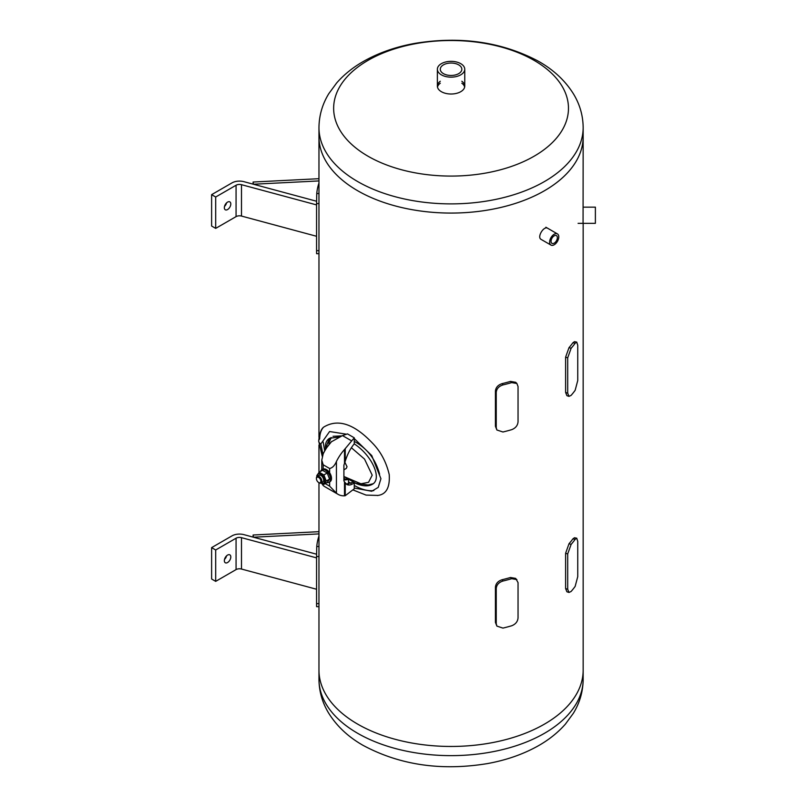 <?xml version="1.0" encoding="UTF-8"?>
<svg xmlns="http://www.w3.org/2000/svg" width="807" height="807" viewBox="0 0 807 807"><rect width="100%" height="100%" fill="white"/><g stroke="black" fill="none" stroke-linecap="round" stroke-linejoin="round"><path stroke-width="1.21" d="M577.741 576.652L575.149 586.417A134.497 77.654 180 0 1 571.114 591.46L568.996 592.469L567.694 589.241L567.694 553.945L571.114 544.402A134.497 77.654 0 0 0 575.149 539.348L576.753 538.208L577.741 541.356L577.741 576.652M568.996 592.469L566.907 591.773L565.606 588.555L565.606 553.259L569.026 543.706A132.096 76.261 0 0 0 572.879 538.884L574.483 537.744L576.753 538.208M577.741 380.551L575.149 390.316A134.497 77.654 180 0 1 571.114 395.369L568.996 396.368L567.694 393.15L565.606 392.454L565.606 357.158L569.026 347.615A132.096 76.261 0 0 0 572.879 342.783L574.483 341.643L576.753 342.107L577.741 345.255L577.741 380.551M565.606 357.158L567.694 357.844L571.114 348.301A134.497 77.654 0 0 0 575.149 343.257L576.753 342.107M567.694 357.844L567.694 393.15M568.996 396.368L566.907 395.682L565.606 392.454M510.498 381.398L511.699 382.609L516.894 383.507L518.044 386.513L518.044 421.809C517.691 425.531 515.572 428.144 511.699 429.667A134.497 77.654 0 0 1 502.953 431.997L496.89 430L495.427 426.308L495.427 391.012L496.234 392.313C496.648 388.681 498.887 386.22 502.953 384.929L502.146 383.628A132.096 76.261 0 0 0 510.498 381.398L515.703 382.296L516.894 383.496M495.427 391.012C495.841 387.38 498.08 384.919 502.146 383.628M511.699 382.609A134.497 77.654 180 0 1 502.953 384.929M496.234 392.313L496.234 427.619L495.427 426.308M496.89 430L496.234 427.619M496.234 588.414C496.648 584.782 498.887 582.321 502.953 581.03L502.146 579.719A132.096 76.261 0 0 0 510.498 577.499L515.703 578.397L518.044 582.614L518.044 617.91C517.691 621.622 515.572 624.245 511.699 625.768A134.497 77.654 0 0 1 502.953 628.098L496.89 626.101L496.234 623.71L496.234 588.414L495.427 587.113C495.841 583.471 498.08 581.01 502.146 579.719M496.89 626.101L495.427 622.409L495.427 587.113M510.498 577.499L511.699 578.7L516.894 579.597M511.699 578.7A134.497 77.654 180 0 1 502.953 581.03M583.068 223.337L583.158 136.807A132.096 76.261 180 0 1 511.235 204.696A132.096 76.261 180 0 1 318.967 136.807A132.096 76.261 0 0 0 357.662 190.734A132.096 76.261 0 0 0 501.611 207.268A132.096 76.261 0 0 0 583.158 136.807L583.158 127.617A132.096 76.261 180 0 1 511.235 195.516A132.096 76.261 180 0 1 318.967 127.617C319.088 115.492 322.366 104.174 328.792 93.673L336.711 82.889C344.549 73.992 354.152 66.456 365.51 60.263C380.158 52.304 396.6 46.675 414.848 43.386C459.94 35.992 500.683 41.702 537.079 60.515C552.886 69.15 565.061 80.347 573.595 94.106C579.86 104.496 583.047 115.663 583.158 127.617M550.969 245.086A6.456 3.732 120 0 0 557.435 241.364A6.456 3.732 120 0 0 557.435 233.899A6.456 3.732 120 0 0 552.452 235.634A6.456 3.732 120 0 0 549.628 242.13A6.456 3.732 120 0 0 550.969 245.086L541.184 239.437C536.625 237.268 543.857 225.607 547.64 228.25M357.662 724.121A132.096 76.261 180 0 1 318.967 670.193A132.096 76.261 0 0 0 357.662 724.121A132.096 76.261 0 0 0 501.611 740.655A132.096 76.261 0 0 0 583.158 670.193A132.096 76.261 180 0 1 501.611 740.655A132.096 76.261 180 0 1 357.662 724.121M318.967 252.107L318.967 201.79M318.967 182.987A134.497 77.654 0 0 0 316.758 193.539L316.566 203.576L318.967 203.576M318.967 250.644L316.566 250.644L316.596 253.691L318.967 253.691M316.566 250.644L316.566 203.576M230.802 203.969A4.56 2.633 -60 0 1 228.805 208.559A4.56 2.633 -60 0 1 225.294 209.79A4.56 2.633 -60 0 1 225.294 204.514A4.56 2.633 -60 0 1 229.854 201.881A4.56 2.633 -60 0 1 230.802 203.969M224.507 206.431A4.56 2.633 120 0 0 226.565 202.88M316.566 201.236L243.926 181.676A10.572 6.103 0 0 0 231.992 182.886L211.616 194.658L215.691 197.009L236.068 185.247A4.802 2.774 180 0 1 241.495 184.692L316.566 204.907M211.616 194.658L211.616 226.031L215.691 228.381L215.691 197.009M316.566 236.28L241.495 216.064A4.802 2.774 0 0 0 236.068 216.619L215.691 228.381M318.967 178.7L253.105 182.029L253.438 184.238L318.967 180.929M253.105 182.029L253.105 184.147M318.967 605.079L318.967 554.762M318.967 535.969A134.497 77.654 0 0 0 316.758 546.51L316.566 556.558L318.967 556.558M318.967 603.616L316.566 603.616L316.596 606.662L318.967 606.662M316.566 603.616L316.566 556.558M230.802 556.951A4.56 2.633 -60 0 1 228.805 561.541A4.56 2.633 -60 0 1 225.294 562.761A4.56 2.633 -60 0 1 225.294 557.496A4.56 2.633 -60 0 1 229.854 554.853A4.56 2.633 -60 0 1 230.802 556.951M224.507 559.412A4.56 2.633 120 0 0 226.565 555.852M316.566 554.207L243.926 534.648A10.572 6.103 0 0 0 231.992 535.868L211.616 547.63L215.691 549.981L236.068 538.219A4.802 2.774 180 0 1 241.495 537.664L316.566 557.879M211.616 547.63L211.616 579.002L215.691 581.363L215.691 549.981M316.566 589.251L241.495 569.046A4.802 2.774 0 0 0 236.068 569.591L215.691 581.363M318.967 531.672L253.105 535.001L253.438 537.21L318.967 533.901M253.105 535.001L253.105 537.119M551.04 241.323A4.479 2.582 -60 0 1 552.987 236.814A4.479 2.582 -60 0 1 556.437 235.624A4.479 2.582 -60 0 1 556.437 240.789A4.479 2.582 -60 0 1 551.968 243.371A4.479 2.582 -60 0 1 551.04 241.323M583.158 207.157L595.384 207.157L595.384 223.337L578.094 223.337M464.65 87.095A13.689 7.909 0 0 0 461.836 83.202M440.289 83.202A13.689 7.909 0 0 0 437.475 87.095M461.836 81.235A13.689 7.909 180 0 1 464.751 86.117A13.689 7.909 180 0 1 457.297 93.148A13.689 7.909 180 0 1 437.374 86.117A13.689 7.909 180 0 1 440.289 81.235M504.546 168.643A117.419 67.788 180 0 1 333.795 104.87A117.419 67.788 180 0 1 514.846 51.386A117.419 67.788 180 0 1 504.546 168.643M443.447 73.649A10.773 6.214 180 0 1 440.289 69.251A10.773 6.214 180 0 1 451.063 63.037A10.773 6.214 180 0 1 461.836 69.251A10.773 6.214 180 0 1 455.188 74.99A10.773 6.214 180 0 1 443.447 73.649M441.379 74.839A13.689 7.909 0 0 0 456.298 76.554A13.689 7.909 0 0 0 464.751 69.251A13.689 7.909 0 0 0 451.063 61.342A13.689 7.909 0 0 0 437.374 69.251A13.689 7.909 0 0 0 441.379 74.839M322.951 454.381L320.813 443.991A7.202 4.156 180 0 1 319.663 438.978C319.774 433.793 321.065 429.879 323.516 427.236L323.516 427.226C321.004 429.284 319.39 433.884 318.704 441.056L322.265 456.358M377.464 495.538L377.958 495.437C386.301 494.308 390.053 487.337 389.216 474.516C386.19 461.765 380.46 451.143 372.027 442.66C353.789 423.614 337.619 418.47 323.516 427.226M325.625 449.428L325.392 446.644C325.433 442.71 326.855 439.916 329.67 438.231L338.809 437.112M354.243 443.86C372.279 455.612 382.659 479.267 372.057 484.462C367.609 486.803 361.536 486.167 353.839 482.536M323.183 442.034L324.717 450.982M343.903 478.158L345.245 479.277M348.523 481.789L351.116 483.554M354.263 485.461C361.566 489.556 368.083 491.271 373.833 490.595M318.876 482.626A3.843 2.219 -120 0 0 319.148 482.798A3.843 2.219 -120 0 0 321.065 482.99A3.843 2.219 -120 0 0 321.862 481.234A3.843 2.219 -120 0 0 320.187 477.361A3.843 2.219 -120 0 0 317.222 476.332A3.843 2.219 -120 0 0 316.425 478.097A3.843 2.219 -120 0 0 316.435 478.41M320.843 481.234A3.127 1.806 60 0 1 318.634 482.505A3.127 1.806 60 0 1 316.425 478.682A3.127 1.806 60 0 1 318.634 477.411A3.127 1.806 60 0 1 320.843 481.234M344.892 462.31L347.03 466.698L346.264 468.443L343.903 469.805M328.711 443.325L331.253 437.515M333.019 436.305L341.674 435.891M354.263 441.389C367.246 448.44 375.689 459.365 379.593 474.183M348.523 479.762L348.523 484.311M343.903 480.064L348.17 479.55M353.173 482.203L346.294 484.109M353.516 482.354L354.263 482.788C351.378 485.027 348.886 485.582 346.808 484.452L344.498 481.92A24.018 13.87 -60 0 1 343.903 480.861L343.903 465.175A24.018 13.87 -60 0 1 344.498 463.43L345.235 461.251C347.434 454.19 350.45 448.379 354.263 443.83L354.263 437.818L344.498 449.529A31.221 18.026 120 0 0 336.428 461.513C334.713 465.538 332.454 467.868 329.639 468.504L323.183 464.782L321.781 460.182L323.183 453.867A31.221 18.026 -60 0 1 331.243 441.883L342.481 435.598L351.317 440.693M354.263 482.788L354.263 488.8L345.235 495.7L345.235 483M343.903 479.408L347.181 478.924M325.201 483.595L329.639 486.157L336.428 493.148A31.221 18.026 120 0 0 338.133 494.368A31.221 18.026 120 0 0 344.498 495.821L345.235 495.7M338.133 494.368L324.888 486.722A31.221 18.026 -60 0 1 323.183 485.501L321.842 483.575M342.481 435.598L347.474 433.894L354.263 437.818M320.55 471.429A7.202 4.156 60 0 1 321.791 469.815A7.202 4.156 60 0 1 325.392 470.168A7.202 4.156 60 0 1 330.103 476.523A7.202 4.156 60 0 1 328.994 482.293A7.202 4.156 60 0 1 326.976 482.566M321.781 460.242L321.781 469.825L322.81 469.23A7.202 4.156 60 0 1 326.411 469.583A7.202 4.156 60 0 1 331.122 475.928A7.202 4.156 60 0 1 330.013 481.708L328.994 482.293M321.751 482.061A3.843 2.219 -120 0 0 323.668 479.711A3.843 2.219 -120 0 0 320.974 475.464A3.843 2.219 -120 0 0 318.372 476.211M321.055 483A5.336 3.077 -120 0 0 324.747 480.75A5.336 3.077 -120 0 0 321.004 474.264A5.336 3.077 -120 0 0 317.212 476.342L319.058 475.273M316.969 476.523L316.808 475.575L319.168 472.226L323.869 474.94L326.22 481.012L323.869 484.361L320.914 483.07M323.869 484.361L327.208 482.435L329.559 479.086L327.208 473.023L322.497 470.299L319.168 472.226M323.869 474.94L327.208 473.023M326.22 481.012L329.559 479.086M567.694 589.241L565.606 588.555M565.606 553.259L567.694 553.945M572.879 538.884L575.149 539.348M571.114 544.402L569.026 543.706M572.879 342.783L575.149 343.257M571.114 348.301L569.026 347.615M496.234 623.71L495.427 622.409M318.967 193.539L316.758 193.539M236.068 185.247L236.068 216.619M241.495 184.692L241.495 216.064M318.967 546.51L316.758 546.51M236.068 538.219L236.068 569.591M241.495 537.664L241.495 569.046M357.662 733.301A132.096 76.261 0 0 0 501.611 749.834A132.096 76.261 0 0 0 583.158 679.383C583.037 691.508 579.759 702.826 573.333 713.327L565.414 724.111C557.576 733.008 547.973 740.544 536.615 746.737C521.968 754.696 505.525 760.325 487.277 763.614C441.187 771.129 399.808 765.066 363.13 745.396C348.261 736.942 336.751 726.139 328.59 713.005C322.296 702.584 319.088 691.377 318.967 679.383A132.096 76.261 0 0 0 357.662 733.301M320.813 443.991L329.599 431.533L346.536 434.216M354.263 438.574L371.765 455.582L380.924 478.712L378.241 487.367L371.734 491.251L354.263 488.043M351.378 447.714L364.532 459.092L372.198 475.182L368.557 482.314L360.971 483.797L343.903 476.503M327.037 447.249L331.637 441.49M329.639 468.504L329.639 472.781M329.639 481.92L329.639 486.157M323.183 469.049L323.183 464.782M344.498 449.529L344.498 463.43M345.235 461.251L345.235 448.551M344.498 481.92L344.498 495.821M336.428 493.148L336.428 461.513M583.158 679.383L583.158 223.337M318.967 679.383L318.967 604.786M318.967 555.196L318.967 482.697M318.967 472.448L318.967 445.01M318.967 437.333L318.967 251.804M318.967 202.214L318.967 127.617M316.566 202.85L316.566 251.32M316.566 555.821L316.566 604.292M545.885 227.231L557.435 233.899M464.751 86.117L464.751 69.251M437.374 86.117L437.374 69.251M353.083 489.96L366.055 495.095L377.958 495.437M318.634 482.505L319.148 482.798M316.425 478.682L316.425 478.097M322.901 481.93L321.065 482.99M330.961 437.616L328.913 439.765L326.704 445.353L326.532 448.006M343.903 476.624L355.847 483.282L368.163 484.987L373.147 483.716"/></g></svg>
